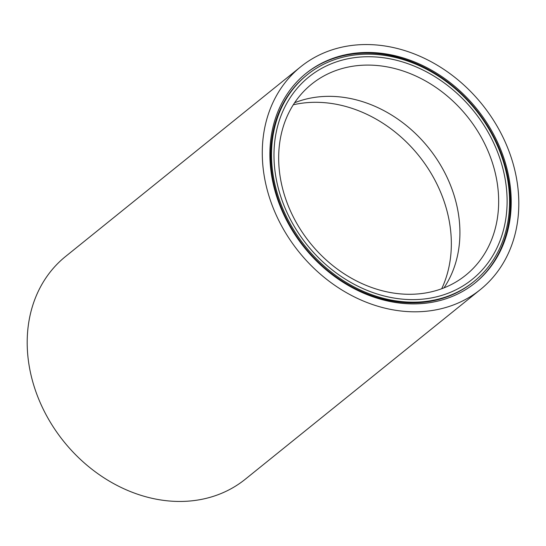 <?xml version="1.0" encoding="UTF-8"?>
<svg xmlns="http://www.w3.org/2000/svg" width="546" height="546" viewBox="0 0 546 546"><rect width="100%" height="100%" fill="white"/><g stroke="black" fill="none" stroke-linecap="round" stroke-linejoin="round"><path stroke-width="0.82" d="M307.159 74.816L306.347 75.471A132.801 109.132 51.1 0 0 287.762 221.492A132.801 109.132 51.1 0 0 473.116 282.193L473.928 281.538A132.801 109.132 51.1 0 0 492.519 135.517A132.801 109.132 51.1 0 0 307.159 74.816A132.801 109.132 51.1 0 0 288.575 220.837A132.801 109.132 51.1 0 0 473.928 281.538M287.169 221.423A134.637 110.64 51.1 0 0 475.081 282.964A134.637 110.64 51.1 0 0 493.925 134.923A134.637 110.64 51.1 0 0 306.013 73.389A134.637 110.64 51.1 0 0 287.169 221.423M474.672 283.292A134.637 110.64 51.1 0 0 493.113 135.579A134.637 110.64 51.1 0 0 305.603 73.717M490.404 136.398A130.057 106.873 -128.9 0 1 450.668 292.212A130.057 106.873 -128.9 0 1 290.684 219.956A130.057 106.873 -128.9 0 1 330.419 64.141A130.057 106.873 -128.9 0 1 490.404 136.398M294.43 219.11A122.727 100.853 51.1 0 0 465.724 275.211A122.727 100.853 51.1 0 0 482.903 140.267A122.727 100.853 51.1 0 0 311.609 84.166A122.727 100.853 51.1 0 0 294.43 219.11M300.689 66.796L65.602 256.443A143.107 117.602 51.1 0 0 45.571 413.793A143.107 117.602 51.1 0 0 245.311 479.204L480.398 289.557A143.107 117.602 51.1 0 0 500.429 132.207A143.107 117.602 51.1 0 0 300.689 66.796A143.107 117.602 51.1 0 0 280.658 224.147A143.107 117.602 51.1 0 0 480.398 289.557M443.973 287.885A122.727 100.853 51.1 0 0 454.982 265.042A122.727 100.853 51.1 0 0 444.157 171.519A122.727 100.853 51.1 0 0 319.274 96.819A122.727 100.853 51.1 0 0 294.622 102.75M441.714 288.745A127.307 104.614 51.1 0 0 434.991 180.282A127.307 104.614 51.1 0 0 293.304 104.777"/></g></svg>
